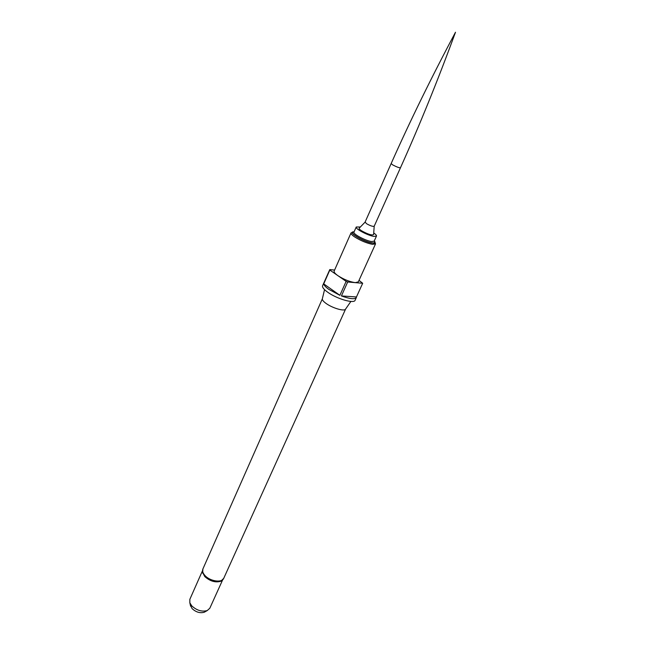 <?xml version="1.0" encoding="UTF-8"?>
<svg xmlns="http://www.w3.org/2000/svg" width="645" height="645" viewBox="0 0 645 645"><rect width="100%" height="100%" fill="white"/><g stroke="black" fill="none" stroke-linecap="round" stroke-linejoin="round"><path stroke-width="0.97" d="M365.135 222.09L366.578 223.734C370.335 225.814 372.866 226.661 374.181 226.274L400.464 167.773C419.564 125.348 437.907 80.174 455.491 32.25C431.489 77.303 410.035 121.083 391.136 163.604L392.797 164.951C396.683 166.974 399.239 167.918 400.464 167.773M374.189 226.258L373.608 234.538C372.036 235.586 368.005 234.328 361.514 230.765C359.515 229.451 358.765 228.564 359.265 228.12L365.054 222.17M360.37 226.984L356.233 227C354.887 228.693 368.126 235.707 374.011 236.401L376.47 236.054C376.688 235.401 375.769 234.369 373.721 232.958M334.602 270.061L329.78 269.586L329.813 270.053L337.916 275.673C335.061 273.649 333.804 272.117 334.15 271.077L351.033 232.893C350.751 233.78 352.073 235.207 355.016 237.158C361.152 240.891 366.997 243.278 372.552 244.334L375.543 243.858L374.293 240.867M329.78 269.586L322.605 285.727C322.097 287.202 323.734 289.331 327.531 292.096C336.545 298.78 354.178 303.94 355.105 300.264L356.346 297.538C354.79 299.498 349.816 298.958 341.423 295.934L356.459 296.958L362.683 283.276L359.023 280.349M339.883 295.313L328.757 289.331C325.717 287.146 324.04 285.324 323.726 283.873L339.883 295.313L346.131 281.365L347.679 281.986L341.423 295.934M329.813 270.053L323.726 283.873M356.459 296.958L356.346 297.538M375.543 243.858L358.322 281.889L355.25 282.639L362.683 283.276M347.679 281.986L355.25 282.639C349.671 281.825 343.89 279.503 337.916 275.673L346.131 281.365M345.591 309.084L223.734 578.323C222.041 583.064 210.077 581.338 204.981 575.542C202.812 573.139 202.111 570.954 202.885 568.995L322.323 298.901C322.226 300.014 323.411 301.481 325.894 303.311C332.046 307.931 344.091 311.559 345.47 309.253L345.575 309.108M221.711 580.726L220.775 581.266C215.39 582.814 210.052 581.234 204.763 576.549L202.441 572.107M202.409 570.922L189.848 599.326L189.832 602.769L191.742 605.849C196.693 610.428 201.869 612 207.255 610.557L209.81 608.251L222.614 579.96M190.356 605.107L192.089 608.59C195.951 612.169 199.99 613.395 204.207 612.266L205.166 611.734M356.233 227L353.952 232.136C352.589 233.877 365.796 240.908 371.681 241.553L374.156 241.174L376.47 236.054M353.976 232.095C347.462 232.015 364.014 241.956 371.955 242.834C374.527 243.141 375.269 242.568 374.173 241.133M354.065 231.886C346.107 231.265 363.643 242.077 372.286 243.052C375.18 243.375 375.842 242.665 374.269 240.924M365.046 222.186L391.136 163.604M354.089 231.829L351.033 232.893M322.323 298.901L324.54 289.645M202.885 568.995L202.659 573.163M190.589 606.171L189.832 602.769M204.207 612.266L207.255 610.557M345.47 309.253L350.896 301.433M223.734 578.323L220.775 581.266"/></g></svg>

